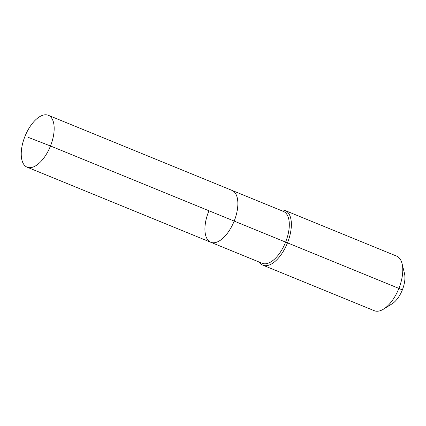 <?xml version="1.0" encoding="UTF-8"?>
<svg xmlns="http://www.w3.org/2000/svg" width="426" height="426" viewBox="0 0 426 426"><rect width="100%" height="100%" fill="white"/><g stroke="black" fill="none" stroke-linecap="round" stroke-linejoin="round"><path stroke-width="0.64" d="M208.618 211.584A28.02 13.627 -67.8 0 0 210.79 242.272A28.02 13.627 -67.8 0 0 234.172 221.083L50.486 145.98A28.02 13.627 -67.8 0 0 48.308 115.292A28.02 13.627 -67.8 0 0 24.926 136.48A28.02 13.627 -67.8 0 0 27.104 167.168A28.02 13.627 -67.8 0 0 50.486 145.98L28.318 137.39M259.285 262.096A29.495 14.346 -67.8 0 0 262.869 265.158A29.495 14.346 -67.8 0 0 287.486 242.852L285.617 242.117A28.02 13.627 -67.8 0 1 262.235 263.305L210.79 242.272A28.02 13.627 -67.8 0 0 234.172 221.083A28.02 13.627 -67.8 0 0 232 190.395L48.308 115.292M285.617 242.117A28.02 13.627 -67.8 0 0 283.444 211.429L232 190.395A28.02 13.627 -67.8 0 1 234.172 221.083L285.617 242.117M262.869 265.158L374.278 310.708A29.495 14.346 -67.8 0 0 383.554 309.111A29.495 14.346 -67.8 0 0 398.89 288.402L287.486 242.852A29.495 14.346 -67.8 0 0 285.196 210.55A29.495 14.346 -67.8 0 0 280.489 210.22M383.554 309.111L392.048 303.844A19.761 9.612 -67.8 0 0 402.325 289.973L398.89 288.402A29.495 14.346 -67.8 0 0 402.101 263.742A29.495 14.346 -67.8 0 0 396.601 256.101L285.196 210.55M402.325 289.973A19.761 9.612 -67.8 0 0 404.476 273.449L402.101 263.742M210.79 242.272L27.104 167.168"/></g></svg>
